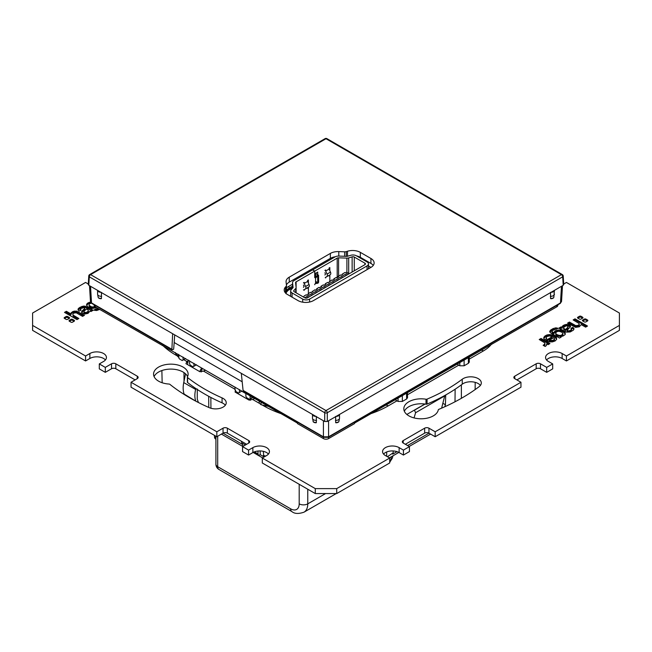 <?xml version="1.0" encoding="UTF-8"?>
<svg xmlns="http://www.w3.org/2000/svg" width="652" height="652" viewBox="0 0 652 652"><rect width="100%" height="100%" fill="white"/><g stroke="black" fill="none" stroke-linecap="round" stroke-linejoin="round"><path stroke-width="0.98" d="M286.122 286.342L286.122 291.289A3.032 1.752 0 0 0 286.472 290.474L286.472 285.519A3.032 1.752 0 0 1 286.122 286.342L285.47 287.051A10.921 6.308 0 0 0 284.199 290.001A10.921 6.308 0 0 0 287.402 294.459L298.013 300.588A10.921 6.308 0 0 0 313.457 300.588L370.931 267.401A10.921 6.308 0 0 0 374.134 262.943A10.921 6.308 0 0 0 370.931 258.485L360.32 252.357A10.921 6.308 0 0 0 347.492 251.24L346.261 251.623L346.261 256.35M286.472 285.519A3.032 1.752 0 0 0 286.464 285.405L286.081 282.039A10.921 6.308 0 0 1 286.057 281.615A10.921 6.308 0 0 1 289.252 277.157L330.36 253.424A10.921 6.308 0 0 1 338.804 251.599L344.639 251.819A3.032 1.752 0 0 0 346.261 251.623M315.91 416.416A3.643 2.103 180 0 1 312.504 414.452L324.712 421.502L324.712 412.732A1.817 0.978 0 0 0 327.288 412.732A1.817 1.051 -120 0 0 326 410.556A1.817 1.051 120 0 0 324.712 412.732L89.308 276.823A1.817 1.051 -60 0 1 90.587 274.647L326 410.556L561.413 274.647L326 138.729A1.817 1.051 -60 0 1 326.913 138.64A1.817 1.817 0 0 0 325.087 138.64A1.817 1.051 60 0 1 326 138.729L90.587 274.647A1.817 1.051 -120 0 0 89.683 274.557A1.817 1.817 0 0 0 88.77 276.016A1.817 1.051 3.5 0 0 89.308 276.823L88.794 285.291L88.256 284.517L88.77 276.016M327.288 421.502L327.288 412.732L562.692 276.823A1.817 1.051 -3.5 0 0 563.23 276.016A1.817 1.817 0 0 0 562.317 274.557A1.817 1.051 120 0 0 561.413 274.647A1.817 1.051 60 0 1 562.692 276.823L563.206 285.291L327.288 421.502L324.712 421.502M563.206 285.291L563.744 284.517L563.23 276.016M312.504 414.452L101.003 292.34A3.643 2.103 180 0 1 97.596 290.376L88.794 285.291M172.666 349.725L171.883 349.301L172.666 349.725L173.66 349.146L174.182 342.52L242.177 381.779M557.843 304.81L557.843 305.356A3.643 2.103 180 0 1 556.775 306.839L354.525 423.107L354.525 423.604L328.575 438.592A3.643 2.103 180 0 1 323.425 438.592L297.475 423.604L297.475 423.107L95.225 306.839A3.643 2.103 180 0 1 94.157 305.356L94.157 304.81M189.536 360.792L189.577 363.792L190.449 365.283L193.025 366.766L193.897 366.285L193.946 363.335M235.005 387.043L235.046 390.043L235.918 391.534L238.493 393.017L239.365 392.537L239.414 389.586M178.844 354.615L178.86 357.614A1.214 0.701 -120 0 0 179.724 359.089L182.218 360.532L183.073 360.034L183.073 357.06M245.869 393.319L245.869 396.294L246.733 397.777L249.227 399.22A1.214 0.701 -120 0 0 249.83 399.277A1.214 0.701 -120 0 0 250.083 398.731L250.107 395.764M185.649 358.551L183.073 360.034M172.087 349.798L91.777 303.433A1.214 0.701 -60 0 1 91.524 302.911L171.883 349.301L172.641 333.702M174.182 342.52L174.671 334.875M244.003 390.907L243.074 390.401L241.313 373.351M316.334 416.416L316.318 422.716L313.368 422.031L313.156 421.494M101.435 292.34L101.419 298.64L98.46 297.964L98.256 297.418M101.655 296.293A3.643 2.103 180 0 1 97.588 294.207L97.588 290.376L101.003 292.34M561.478 286.293L560.476 302.911A1.214 0.701 -120 0 1 560.223 303.433L561.535 301.509L560.476 302.911L328.575 436.799L323.425 436.799L243.074 390.401M338.844 421.494L338.632 422.031L335.682 422.716L335.666 416.416M553.744 297.418L553.54 297.964L550.581 298.64L550.565 292.34M336.09 416.416A3.643 2.103 0 0 0 339.496 414.452M550.997 292.34A3.643 2.103 0 0 0 554.404 290.376L553.85 297.206A3.643 2.714 22.4 0 1 550.581 298.64M90.522 286.293L91.524 302.911L90.465 301.509L89.511 285.706M196.472 364.794L193.897 366.285M241.941 391.045L239.365 392.537M373.254 265.421A10.921 6.308 0 0 0 370.931 263.441L360.32 257.312A10.921 6.308 0 0 0 356.587 255.902M286.122 291.289L285.47 292.006A10.921 6.308 0 0 0 285.079 292.479M286.472 290.474A3.032 1.752 0 0 0 286.464 290.36L286.464 285.633M335.332 256.741A10.921 6.308 0 0 0 330.36 258.379L289.252 282.112A10.921 6.308 0 0 0 286.415 284.965M349.138 255.788A10.921 6.308 0 0 0 347.492 256.195L346.913 256.375M189.536 361.045L188.306 360.083M235.005 387.296L196.26 364.924M245.869 393.563L241.729 391.176M185.543 373.832L183.75 382.594A24.263 14.01 120 0 0 184.117 394.036L184.296 394.533M188.306 360.328L187.442 364.541M195.787 401.159L184.117 394.036M183.75 382.594L195.633 389.456C194.598 393.841 194.598 397.59 195.633 400.687M195.633 389.456L195.853 388.543M199.846 371.697L201.207 368.698L202.894 368.755M200.197 370.222L202.21 368.51M201.973 369.195L201.321 371.942M197.279 389.008L197.271 399.114L198.412 402.52M236.546 391.893L236.391 392.797M248.966 399.065L248.787 399.953M250.278 400.312L250.58 398.845M245.462 444.966L241.925 442.969L241.207 441.143M241.925 442.969L243.074 446.351M105.306 372.341L99.3 368.877L99.3 363.922L105.306 367.386L105.306 372.341L111.525 368.755A3.032 1.752 0 0 1 115.82 368.755L135.119 379.896M216.831 436.734L131.044 387.198L131.044 382.251L216.831 431.779L216.831 436.734L223.049 433.14A3.032 1.752 0 0 1 227.344 433.14L246.643 444.281M248.575 455.055L242.568 451.591L242.568 446.636L248.575 450.108L248.575 455.055L252.862 452.578A9.707 5.607 0 0 1 266.595 452.578A9.707 5.607 0 0 1 268.437 454.069M315.275 493.564L262.3 462.985L262.3 458.03L315.275 488.617L336.725 488.617L336.725 493.564L315.275 493.564L315.275 488.617M383.563 454.069A9.707 5.607 0 0 1 399.138 452.578L399.138 447.631A9.707 5.607 180 0 0 388.559 446.416A9.707 5.607 180 0 0 382.569 451.591A9.707 5.607 180 0 0 385.405 455.552L389.7 458.03L389.7 462.985L336.725 493.564M399.138 452.578L403.425 455.055L409.432 451.591L409.432 446.636L403.425 450.108L403.425 455.055M405.357 444.281L424.656 433.14A3.032 1.752 0 0 1 428.951 433.14L435.169 436.734L520.956 387.198L520.956 382.251L435.169 431.779L435.169 436.734M516.881 379.896L536.18 368.755A3.032 1.752 0 0 1 540.475 368.755L546.694 372.341L552.7 368.877L552.7 363.922L546.694 367.386L546.694 372.341M563.711 284.011L566.425 282.446L619.4 313.033L619.4 330.368L566.425 360.947L562.138 358.478A9.707 5.607 0 0 0 546.563 359.961M85.575 360.947L32.6 330.368L32.6 325.413L85.575 356L85.575 360.947L89.862 358.478A9.707 5.607 0 0 1 103.595 358.478A9.707 5.607 0 0 1 105.437 359.961M187.589 376.603A17.286 9.984 0 0 0 183.065 372.023A17.286 9.984 0 0 0 154.442 375.927A17.286 9.984 0 0 0 154.092 376.603M225.331 405.234A10.619 6.129 0 0 0 223.131 403.376A10.619 6.129 0 0 0 222.063 402.838A171.37 98.941 180 0 1 187.605 382.52A1.214 0.701 180 0 1 187.368 382.113A1.214 0.701 180 0 1 187.417 381.917M480.402 385.422A10.619 6.129 0 0 0 478.201 383.563A10.619 6.129 0 0 0 462.252 384.183A171.37 98.941 180 0 1 427.068 404.077A1.214 0.701 180 0 1 426.009 404.183A17.286 9.984 0 0 0 404.354 411.273M85.575 356L89.862 353.523A9.707 5.607 180 0 1 100.441 352.308A9.707 5.607 180 0 1 106.431 357.483A9.707 5.607 180 0 1 103.595 361.444L99.3 363.922M88.289 284.011L85.575 282.446L32.6 313.033L32.6 325.413M619.4 325.413L566.425 356L566.425 360.947M552.7 363.922L548.405 361.444A9.707 5.607 180 0 1 545.569 357.483A9.707 5.607 180 0 1 551.559 352.308A9.707 5.607 180 0 1 562.138 353.523L566.425 356M520.956 382.251L514.738 378.657A3.032 1.752 180 0 1 513.849 377.418A3.032 1.752 180 0 1 514.738 376.18L536.18 363.8A3.032 1.752 180 0 1 540.475 363.8L546.694 367.386M409.432 446.636L403.213 443.05A3.032 1.752 180 0 1 402.325 441.811A3.032 1.752 180 0 1 403.213 440.573L424.656 428.185A3.032 1.752 180 0 1 428.951 428.185L435.169 431.779M399.138 447.631L403.425 450.108M389.7 458.03L336.725 488.617M248.575 450.108L252.862 447.631A9.707 5.607 180 0 1 263.441 446.416A9.707 5.607 180 0 1 269.431 451.591A9.707 5.607 180 0 1 266.595 455.552L262.3 458.03M216.831 431.779L223.049 428.185A3.032 1.752 180 0 1 227.344 428.185L248.787 440.573A3.032 1.752 180 0 1 249.675 441.811A3.032 1.752 180 0 1 248.787 443.05L242.568 446.636M105.306 367.386L111.525 363.8A3.032 1.752 180 0 1 115.82 363.8L137.262 376.18A3.032 1.752 180 0 1 138.151 377.418A3.032 1.752 180 0 1 137.262 378.657L131.044 382.251M205.584 370.303A9.095 5.257 -60 0 0 203.538 371.102L199.887 371.721L185.95 363.677L187.018 361.567A9.095 5.257 120 0 1 188.167 361.029M235.6 390.238L235.062 392.031L249.007 400.075L252.65 399.456A9.095 5.257 -60 0 1 255.038 398.608M169.023 384.052A17.286 9.984 180 0 1 153.554 374.134A17.286 9.984 180 0 1 154.442 370.972A17.286 9.984 180 0 1 173.611 364.281A17.286 9.984 180 0 1 188.126 374.134A17.286 9.984 180 0 1 187.417 376.962A1.214 0.701 0 0 0 187.368 377.158A1.214 0.701 0 0 0 187.605 377.573A171.37 98.941 0 0 0 222.063 397.883A10.619 6.129 180 0 1 226.236 402.757A10.619 6.129 180 0 1 220.335 408.25A10.619 6.129 180 0 1 209.186 407.63A192.601 111.199 180 0 1 169.879 384.346A1.214 0.701 0 0 0 169.023 384.052M427.068 399.122A171.37 98.941 0 0 0 462.252 379.228A10.619 6.129 180 0 1 474.094 377.141A10.619 6.129 180 0 1 481.306 382.944A10.619 6.129 180 0 1 479.13 386.66A192.601 111.199 180 0 1 438.796 409.358A1.214 0.701 0 0 0 438.299 409.847A17.286 9.984 180 0 1 415.642 418.274A17.286 9.984 180 0 1 403.816 408.804A17.286 9.984 180 0 1 426.009 399.228A1.214 0.701 0 0 0 427.068 399.122L427.068 404.077M68.476 318.877A586.458 338.592 180 0 1 67.669 319.341A1.125 0.644 180 0 1 66.088 319.341L64.466 318.404A1.125 0.644 180 0 1 64.141 317.948A1.125 0.644 180 0 1 64.466 317.491L66.08 316.554A1.117 0.644 180 0 1 67.669 316.554A345.356 199.39 180 0 1 69.291 317.491A1.117 0.644 180 0 1 69.617 317.948A1.117 0.644 180 0 1 69.291 318.404A586.458 338.592 180 0 1 68.476 318.877M70.97 319.374A1.117 0.644 180 0 1 72.551 319.374A345.356 199.39 180 0 1 74.173 320.311A1.117 0.644 180 0 1 74.499 320.768A1.117 0.644 180 0 1 74.173 321.224A586.458 338.592 180 0 1 73.358 321.689A586.458 338.592 180 0 1 72.551 322.161A1.125 0.644 180 0 1 70.97 322.161L69.356 321.224A1.125 0.644 180 0 1 69.022 320.768A1.125 0.644 180 0 1 69.356 320.311L70.97 319.374L70.97 320.368A1.117 0.644 0 0 1 72.551 320.368A345.356 199.39 180 0 1 73.366 320.833A345.356 199.39 180 0 1 74.1 321.265M64.499 312.389L66.382 311.306L70.832 313.824L72.559 311.705L76.382 311.085L84.458 315.283L82.576 316.367L76.211 312.789L73.431 313.18L72.747 314.427L73.277 315.218L78.868 318.51L76.985 319.602L64.499 312.389M85.893 306.53L93.163 310.27L90.954 311.542L89.984 311.143L87.987 313.392L84.662 314.052L81.639 312.642L81.736 311.297L84.67 308.559L84.067 307.597L80.905 308.535L80.4 309.333L81.052 310.059L79.267 311.094L78.061 309.936L78.15 308.877L79.992 307.304L83.562 306.073L85.445 306.31L85.893 307.524L83.562 307.059L81.736 307.491L78.11 310.002M96.643 307.654L91.85 308.518L87.702 306.823L86.569 305.177L86.936 303.775L90.571 302.047M99.683 309.407L96.626 310.531L93.855 310.116L95.958 308.958L98.428 308.689M583.524 319.57A586.458 338.592 180 0 1 584.331 319.105A1.125 0.644 180 0 1 585.912 319.105L587.533 320.034A1.125 0.644 180 0 1 587.859 320.491A1.125 0.644 180 0 1 587.533 320.955L585.92 321.884A1.117 0.644 180 0 1 584.331 321.884A345.356 199.39 180 0 1 582.709 320.947A1.117 0.644 180 0 1 582.383 320.491A1.117 0.644 180 0 1 582.709 320.034A586.458 338.592 180 0 1 583.524 319.57L583.524 320.556A586.458 338.592 180 0 1 584.331 320.091A1.125 0.644 0 0 1 585.912 320.091L587.468 320.988M581.03 319.064A1.117 0.644 180 0 1 579.449 319.064A345.356 199.39 180 0 1 577.827 318.127A1.117 0.644 180 0 1 577.501 317.671A1.117 0.644 180 0 1 577.827 317.214A586.458 338.592 180 0 1 578.642 316.75A586.458 338.592 180 0 1 579.449 316.285A1.125 0.644 180 0 1 581.03 316.285L582.643 317.214A1.125 0.644 180 0 1 582.978 317.679A1.125 0.644 180 0 1 582.643 318.135L581.03 319.064M587.501 326.049L585.618 327.133L581.168 324.623L579.31 326.799L575.618 327.353L567.542 323.156L569.424 322.072L575.789 325.658L578.568 325.258L579.253 324.011L578.723 323.229L573.132 319.928L575.015 318.844L587.501 326.049M563.255 325.478L566.523 324.403L569.025 324.777L570.198 325.576L570.484 326.66L567.134 330.287L568.332 330.939L570.182 330.515L571.478 329.496L570.948 328.388L572.733 327.353L573.939 328.51L573.418 330.124L570.264 331.941L566.555 332.137L558.837 328.176L561.046 326.897L562.016 327.304L563.255 325.478L562.057 328.258L561.046 327.891L560.044 328.469M552.285 331.901L553.825 332.691L555.48 330.686L560.149 329.92L563.002 330.792L565.137 332.487L565.064 334.663L562.855 336.106L560.508 336.481L561.225 337.06L559.497 338.062L550.728 332.993L549.693 331.697L550.565 330.148L553.059 328.608L555.822 327.866L558.145 328.323L552.22 330.564L552.285 332.895L551.853 331.322M552.089 336.717L549.571 335.927L546.93 336.546L546.156 337.687L546.678 338.657L544.55 339.879L543.727 338.233L544.77 336.139L546.971 334.981L549.612 334.566L553.393 335.348L556.295 337.361L556.694 339.219L555.186 340.914L552.456 341.892L549.4 341.876L545.806 340.442L552.089 336.717M546.824 343.93L546.246 345.65L545.162 346.448L543.14 345.283L544.779 344.166L544.73 342.822L539.212 339.521L541.046 338.461L549.929 343.596L548.087 344.655L546.824 343.93M424.917 404.02L406.848 414.444M187.564 363.979L187.662 363.466M64.532 318.445L66.08 317.548A1.117 0.644 0 0 1 67.669 317.548A345.356 199.39 180 0 1 68.476 318.013A345.356 199.39 180 0 1 69.218 318.445M69.422 321.265L70.97 320.368M66.382 311.306L66.382 312.3L70.685 314.786L70.685 313.791M65.355 312.887L66.382 312.3M70.75 313.816L70.685 314.786M70.832 313.824L70.75 314.81M70.905 313.816L70.832 314.81M70.97 313.791L70.905 314.802M71.003 313.751L70.97 314.777M71.019 313.71L71.003 314.745M71.076 313.131L71.019 314.508M71.239 312.789L71.076 314.125M71.549 312.414L71.239 313.783M72.559 311.705L72.559 312.699L71.549 313.4M73.065 311.477L72.559 312.699M73.684 311.273L73.684 312.259L73.065 312.463M74.344 311.134L74.344 312.129L73.684 312.259M74.964 311.053L74.964 312.039L74.344 312.129M76.382 311.085L76.382 312.08L74.964 312.039M76.683 311.143L76.382 312.08M76.83 311.175L76.683 312.129M77.091 311.232L76.83 312.161M78.436 311.803L78.436 312.797L77.091 312.226M78.436 312.797L83.603 315.78M73.277 315.218L73.277 316.204L72.918 315.812M73.709 315.535L73.709 316.53L73.277 316.204M73.709 316.53L78.012 319.007M85.893 307.524L91.956 310.963M84.866 308.151L84.67 309.545L81.614 312.561M80.432 310.417L80.4 309.333M83.912 312.903L83.912 311.909M84.198 312.218L86.349 312.536L88.395 311.053L88.395 312.047L87.042 313.286L84.198 313.213M78.15 308.877L78.15 309.863M78.582 308.315L78.582 309.309M79.992 307.304L79.992 308.29M81.736 306.497L81.736 307.491M83.562 306.073L83.562 307.059M84.703 306.114L84.703 307.1M85.445 306.31L85.445 307.296M91.598 309.814L91.598 310.808M92.095 310.026L92.095 310.882M81.736 311.297L81.736 312.292M83.171 309.896L83.171 310.882M84.67 308.559L84.67 309.545M80.514 309.618L80.514 310.368M88.395 311.053L88.053 309.912L86.39 308.975L83.904 311.452M84.401 312.349L84.401 313.335M85.225 312.601L85.225 313.588M85.885 312.618L85.885 313.604M86.349 312.536L86.349 313.53M87.042 312.3L87.042 313.286M87.841 311.786L87.841 312.781M99.332 309.211L95.021 310.466M91.19 302.993L88.216 303.718L86.651 305.372M89.218 306.391L89.031 304.696L89.218 306.391L91.72 307.931L93.513 308.16L95.917 307.239M90.237 302.08L90.237 303.066M89.145 302.332L89.145 303.327M88.216 302.732L88.216 303.718M87.539 303.188L87.539 304.174M86.936 303.775L86.936 304.769M86.602 304.476L86.602 305.258M98.012 308.893L98.012 309.887M96.928 309.113L96.928 310.099M95.958 308.958L95.958 309.953M91.313 303.107L89.577 303.808L89.031 304.696M89.218 305.397L91.72 306.945L95.013 306.839L95.013 307.825M93.513 307.173L93.513 308.16M92.967 307.157L92.967 308.151M91.72 306.945L91.72 307.931M90.163 306.261L90.163 307.247M582.782 320.988A586.458 338.592 180 0 1 583.524 320.556M577.9 318.168A586.458 338.592 180 0 1 578.642 317.744A586.458 338.592 180 0 1 579.449 317.271A1.125 0.644 0 0 1 581.03 317.271L582.578 318.168M569.424 322.072L569.424 323.066L574.836 326.187L574.836 325.193M568.397 323.653L569.424 323.066M575.113 325.332L574.836 326.187M575.789 325.658L575.789 326.644L575.113 326.326M576.849 325.837L576.849 326.831L575.789 326.644M577.802 325.658L577.802 326.652L576.849 326.831M578.568 325.258L578.568 326.253L577.802 326.652M579.115 324.729L578.568 326.253M579.253 324.011L579.115 325.715M575.015 318.844L575.015 319.83L586.645 326.546M573.988 320.425L575.015 319.83M573.214 327.687L573.214 328.673L572.733 327.353M573.654 328.078L573.654 329.064L573.214 328.673M571.568 329.015L572.733 328.339M563.255 326.473L567.338 325.381L570.386 326.872M570.182 330.515L570.182 331.501L568.332 331.925L567.134 331.281L567.134 330.287M570.182 331.501L571.478 330.482L571.6 329.113M564.306 328.787L565.667 329.464L568.096 326.994L567.721 328.584L565.61 330.458L563.605 329.048L563.605 327.385L564.306 329.782M573.939 328.51L573.939 329.276M561.046 326.897L561.046 327.891M561.739 327.304L561.739 328.29M561.804 327.32L561.804 328.315M561.877 327.337L561.877 328.323M561.951 327.328L561.951 328.315M562.016 327.304L562.016 328.29M562.057 327.271L562.057 328.258M562.073 327.231L562.073 328.217M562.195 326.676L562.195 327.663M562.415 326.269L562.415 327.263M562.611 326.033L562.611 327.019M562.798 325.837L562.798 326.831M564.013 325.046L564.013 326.041M564.787 324.737L564.787 325.731M565.594 324.533L565.594 325.519M566.523 324.403L566.523 325.397M567.338 324.394L567.338 325.381M568.169 324.517L568.169 325.511M569.025 324.777L569.025 325.764M569.766 325.177L569.766 326.171M570.198 325.576L570.198 326.57M570.361 325.804L570.361 326.791M570.484 326.163L570.484 326.668M567.264 330.401L567.264 331.387M567.647 330.719L567.647 331.705M567.933 330.849L567.933 331.835M568.332 330.939L568.332 331.925M568.935 330.923L568.935 331.917M569.636 330.751L569.636 331.746M570.427 330.377L570.427 331.371M571.095 329.912L571.095 330.898M571.478 329.496L571.478 330.482M565.667 329.464L565.667 330.45M565.716 329.439L565.716 330.434M565.61 329.472L565.61 330.458M568.096 326.994L567.599 326.098L566.115 325.829L563.605 327.385M565.765 329.415L565.765 330.409M567.721 327.589L567.721 328.584M563.605 328.054L563.605 329.048M563.947 328.535L563.947 329.521M564.387 328.828L564.387 329.814M565.447 329.439L565.447 330.434M565.496 329.464L565.496 330.45M565.553 329.472L565.553 330.458M556.979 328.967L553.059 329.602L549.823 332.129M552.285 332.895L553.825 333.677L555.48 331.672L560.149 330.914L563.002 331.778L565.349 334.06M555.797 333.645L557.533 334.9L559.946 335.478L561.519 335.177L562.969 333.742L562.423 335.625L559.946 336.473L556.327 335.193L555.659 332.952L555.797 334.631M560.5 336.644L560.5 337.483M560.459 336.611L560.459 337.5M560.451 336.562L560.451 337.508M565.137 332.487L565.137 333.474M564.298 331.623L564.298 332.61M563.002 330.792L563.002 331.778M561.625 330.23L561.625 331.216M560.149 329.92L560.149 330.914M558.438 329.863L558.438 330.857M556.898 330.116L556.898 331.102M555.48 330.686L555.48 331.672M554.436 331.518L554.436 332.512M554.029 332.259L554.029 333.253M553.947 332.585L553.947 333.579M553.931 332.626L553.931 333.62M553.89 332.667L553.89 333.653M553.825 332.691L553.825 333.677M553.752 332.699L553.752 333.685M553.678 332.691L553.678 333.685M553.613 332.667L553.613 333.661M552.032 331.681L552.032 332.667M556.832 327.932L556.832 328.918M555.822 327.866L555.822 328.861M555.374 327.915L555.374 328.901M553.059 328.608L553.059 329.602M551.282 329.627L551.282 330.613M550.565 330.148L550.565 331.135M549.84 331.053L549.84 332.039M559.946 335.478L559.946 336.473M561.519 335.177L561.519 336.163M558.487 335.307L558.487 336.302M557.533 334.9L557.533 335.886M557.11 334.704L557.11 335.698M556.327 334.207L556.327 335.193M562.969 333.742L561.837 332.186L559.033 331.281L556.987 331.607L555.659 332.952M562.806 334.199L562.806 335.193M562.423 334.639L562.423 335.625M552.13 336.791L552.13 337.777L546.669 340.931M546.221 338.918L546.156 337.687M556.678 339.244L554.542 336.929L549.612 335.552L545.667 336.538L543.801 338.527M549.269 340.254L553.255 340.385L554.542 338.812L553.744 337.687L549.228 340.108L549.269 341.24L549.237 340.23M554.542 338.812L554.42 340.417L553.255 341.371L549.269 341.24M546.294 338.192L546.294 338.877M543.768 337.63L543.768 338.372M544.086 336.897L544.086 337.883M544.77 336.139L544.77 337.133M545.667 335.544L545.667 336.538M546.457 335.169L546.457 336.163M546.971 334.981L546.971 335.967M547.476 334.835L547.476 335.829M548.438 334.647L548.438 335.641M549.612 334.566L549.612 335.552M550.696 334.631L550.696 335.617M551.527 334.753L551.527 335.747M551.934 334.843L551.934 335.837M552.521 335.014L552.521 336.008M553.393 335.348L553.393 336.342M554.542 335.943L554.542 336.929M555.7 336.758L555.7 337.744M556.295 337.361L556.295 338.355M556.466 337.606L556.466 338.592M554.42 339.431L554.42 340.417M554.037 339.904L554.037 340.898M553.255 340.385L553.255 341.371M552.089 340.67L552.089 341.664M550.834 340.703L550.834 341.689M549.929 340.523L549.929 341.518M546.523 345.104L546.506 344.044M544.974 343.661L544.779 345.161L544.045 345.804M540.068 340.018L541.046 339.456L549.074 344.093M541.046 338.461L541.046 339.456M544.779 344.166L544.779 345.161M544.461 344.541L544.461 345.527M544.29 344.688L544.29 345.674M258.005 451.029L258.029 453.931A2.429 1.402 120 0 0 258.526 455.023A2.429 1.402 120 0 0 259.74 454.909L260.189 454.648L260.156 450.948M261.077 402.097L261.028 404.688L259.211 403.066L259.252 401.037M177.972 354.117L177.963 356.734L178.86 357.402M267.206 405.634L267.206 406.163L268.331 406.286M267.206 406.163A161.663 93.334 180 0 1 261.028 404.688M177.963 356.734A161.663 93.334 180 0 1 175.404 353.164L175.201 352.52M459.831 362.308L459.831 365.78L456.832 364.044M459.831 365.78L464.118 365.78L468.413 363.303L469.301 362.047L469.22 356.888M395.063 399.709L398.062 401.445L402.349 401.445L406.644 398.967L407.533 397.712L407.451 392.553M263.327 451.339L263.791 456.734L260.189 454.648M242.43 444.395L222.992 433.172M210.849 397.451L210.93 408.258M183.97 372.585L184.035 381.184M263.327 455.422L265.674 456.082M262.577 457.867L253.147 452.423M242.846 446.481L221.395 434.093M208.689 396.302L208.77 407.451M430.605 434.093L409.154 446.481M398.853 452.423L389.423 457.867M444.811 406.742L445.422 404.762L442.871 403.286M445.715 394.973L445.422 404.762M454.998 401.795L455.137 389.22M429.008 433.172L407.557 445.56M397.003 451.649L392.716 454.134L393.172 452.822L387.427 456.718M386.685 451.958L386.644 456.261M175.412 352.634L175.404 353.164M414.044 417.908L415.601 412.716L414.403 410.084M441.624 408.152L444.819 395.471M162.161 382.765L161.875 370.548M215.918 439.179L215.478 438.926A4.849 2.804 -60 0 1 214.475 436.71L214.475 435.373M314.72 277.247L314.761 271.077L337.19 258.127A1.817 1.051 180 0 1 338.592 257.817L346.913 258.127A3.333 1.923 0 0 0 348.69 257.907L352.137 256.855A1.817 1.051 180 0 1 354.272 257.043L364.908 263.18L364.908 264.663A1.817 1.051 0 0 0 365.438 263.921A1.817 1.051 0 0 0 364.908 263.18M364.908 264.663L307.426 297.85A1.817 1.051 0 0 1 304.851 297.85L294.223 291.713A1.817 1.051 180 0 1 293.685 290.971A1.817 1.051 180 0 1 293.897 290.474L295.723 288.486A3.333 1.923 0 0 0 296.114 287.581A3.333 1.923 0 0 0 296.106 287.459L296.106 281.851L314.72 271.102L314.72 277.296A0.913 0.522 -60 0 0 315.364 277.662A0.913 0.522 120 0 0 315.584 277.491L317.711 275.364A0.913 0.522 -60 0 1 317.94 275.185A0.913 0.522 120 0 1 318.388 275.144L318.225 275.046M314.72 271.102L312.577 269.863L293.962 280.613A4.849 2.804 0 0 0 292.536 282.593A4.849 2.804 0 0 0 292.552 282.772L293.082 287.573L291.216 289.659A4.849 2.804 0 0 0 290.653 290.971A4.849 2.804 0 0 0 292.08 292.952L302.707 299.089A4.849 2.804 0 0 0 309.57 299.089L367.052 265.902A4.849 2.804 0 0 0 368.47 263.921A4.849 2.804 0 0 0 367.052 261.941L356.416 255.804A4.849 2.804 0 0 0 350.719 255.307L347.108 256.383L338.787 256.073A4.849 2.804 0 0 0 335.046 256.888L312.618 269.887M296.106 281.851A1.817 1.051 180 0 0 295.576 282.593A1.817 1.051 180 0 0 295.576 282.658L296.106 287.459M314.761 271.077L312.618 269.838M315.576 273.335L317.72 274.899L317.72 272.096L315.576 273.335L315.576 277.043L317.72 274.899M314.72 284.671L314.761 284.696A0.848 0.489 120 0 1 315.364 283.661A0.848 0.489 -60 0 1 315.568 283.579L317.703 283.253A0.97 0.562 120 0 0 317.94 283.164A0.97 0.562 -60 0 0 318.624 281.974L318.575 275.511M314.761 277.271A0.848 0.489 120 0 0 315.364 277.613A0.848 0.489 -60 0 0 315.568 277.45L317.703 275.323A0.97 0.562 120 0 1 317.94 275.136A0.97 0.562 -60 0 1 318.42 275.087A0.97 0.562 -60 0 1 318.624 275.535M329.839 270.702L329.839 267.573L329.089 268.005L329.089 269.048L325.658 271.028L325.658 269.985L324.908 270.417M325.527 277.866L325.25 277.679A1.214 0.701 60 0 1 325.421 277.475L325.658 277.915L325.658 277.32L329.089 275.34L329.089 275.935M329.839 281.142L329.839 274.859M348.991 273.848L346.807 272.291L344.484 272.691L341.118 275.323L340.523 274.981L338.16 276.342L338.763 276.684L336.831 277.801L336.228 277.45L333.873 278.82L334.468 279.162L332.544 280.278L331.941 279.928L328.249 282.756L327.654 282.406L325.291 283.767L325.894 284.117L323.962 285.234L323.359 284.883L321.004 286.244L321.607 286.595L319.676 287.703L319.072 287.361L316.717 288.722L317.312 289.072L315.381 290.181L314.786 289.838L311.094 292.658L310.491 292.316L308.135 293.677L308.738 294.019L306.807 295.136L306.204 294.794L304.166 295.967L303.579 297.116M342.447 273.864L342.447 274.557M338.16 276.342L338.16 277.035M333.873 278.82L333.873 279.512M329.578 281.289L329.578 281.99M325.291 283.767L325.291 284.459M321.004 286.244L321.004 286.937M316.717 288.722L316.717 289.415M312.422 291.2L312.422 291.892M308.135 293.677L308.135 294.37M308.738 296.847L306.807 297.956A2.127 1.222 60 0 1 306.872 298.07M345.527 275.853A2.127 1.222 -120 0 0 345.413 275.674L347.337 274.557A2.127 1.222 60 0 1 347.459 274.736M313.139 294.549A2.127 1.222 -120 0 0 313.025 294.37L311.094 295.486A2.127 1.222 60 0 1 311.208 295.666M317.434 292.072A2.127 1.222 -120 0 0 317.312 291.892L315.381 293.009A2.127 1.222 60 0 1 315.503 293.188M321.721 289.594A2.127 1.222 -120 0 0 321.607 289.415L319.676 290.531A2.127 1.222 60 0 1 319.79 290.71M326.008 287.116A2.127 1.222 -120 0 0 325.894 286.937L323.962 288.054A2.127 1.222 60 0 1 324.077 288.233M330.303 284.639A2.127 1.222 -120 0 0 330.181 284.459L328.249 285.576A2.127 1.222 60 0 1 328.372 285.755M334.59 282.169A2.127 1.222 -120 0 0 334.468 281.99L332.544 283.098A2.127 1.222 60 0 1 332.659 283.278M338.877 279.692A2.127 1.222 -120 0 0 338.763 279.512L336.831 280.621A2.127 1.222 60 0 1 336.945 280.808M343.164 277.214A2.127 1.222 -120 0 0 343.05 277.035L341.118 278.151A2.127 1.222 60 0 1 341.24 278.331M325.527 270.058L325.527 270.751L325.283 270.205M330.336 274.549A2.429 1.402 -120 0 0 330.482 272.12L327.051 274.101A2.429 1.402 60 0 1 326.897 276.529L329.089 275.34M329.089 269.048L330.482 272.12M324.908 272.707L325.527 274.076L324.908 274.997M327.051 274.101L325.658 271.028M325.658 277.32L326.897 276.529M314.72 284.72A0.913 0.522 -60 0 1 315.364 283.612A0.913 0.522 120 0 1 315.584 283.522L317.711 283.196A0.913 0.522 -60 0 0 317.94 283.115A0.913 0.522 120 0 0 318.575 281.998L318.575 275.56A0.913 0.522 120 0 0 318.388 275.144M308.388 283.082L308.388 279.952L307.638 280.393L307.638 281.436L304.207 283.416L304.207 282.373L303.457 282.805M303.457 289.863L303.799 290.058A1.214 0.701 60 0 1 303.971 289.855L304.207 290.295L304.207 289.7L307.638 287.719L307.638 288.314M308.388 293.53L308.388 287.247M317.72 275.935L315.576 278.078L315.576 282.952L317.72 282.618L317.72 275.935M315.576 278.078L315.576 281.379L317.72 282.618M307.638 281.436L309.04 284.5A2.429 1.402 -120 0 1 308.885 286.929L307.638 287.719M303.457 285.095L304.085 286.456L303.457 287.377M304.085 282.446L304.085 283.131L303.832 282.585M308.885 286.929L305.454 288.909A2.429 1.402 60 0 0 305.609 286.489L304.207 283.416M305.454 288.909L304.207 289.7M556.775 305.421L556.775 306.839M252.666 397.239L250.083 398.731M323.425 437.174L323.425 438.592M95.225 305.421L95.225 306.839M328.575 437.174L328.575 438.592M560.223 303.433L328.323 437.321L323.677 437.321A1.214 0.701 -60 0 1 323.425 436.799L323.425 420.76M316.554 420.369A3.643 2.103 180 0 1 312.495 418.282L313.368 422.031M316.318 422.716A3.643 2.714 157.6 0 1 313.05 421.273M328.323 437.321A1.214 0.701 -120 0 0 328.575 436.799L328.575 420.76M335.446 420.369A3.643 2.103 0 0 0 339.505 418.282L339.505 414.444M550.345 296.293A3.643 2.103 0 0 0 554.412 294.207M335.682 422.716A3.643 2.714 22.4 0 0 338.95 421.273L339.505 418.282M101.419 298.64A3.643 2.714 157.6 0 1 98.15 297.206L98.46 297.964M370.931 258.485L370.931 263.441M360.32 252.357L360.32 257.312M347.492 251.24L347.492 256.195M344.639 251.819L344.639 256.285M338.804 251.599L338.804 256.073M330.36 253.424L330.36 258.379M289.252 277.157L289.252 282.112M285.47 287.051L285.47 292.006M177.442 356.041L175.869 355.128A87.963 50.783 180 0 1 162.421 345.136M183.717 359.659L187.018 361.567M203.538 371.102L235.038 389.293M252.65 399.456L259.227 403.254M262.226 404.99L263.799 405.903A87.963 50.783 180 0 0 281.11 413.661M396.995 400.825L388.201 405.903A87.963 50.783 180 0 1 370.89 413.661M407.484 394.762L458.755 365.161M469.253 359.097L483.393 350.939A39.43 22.763 180 0 0 491.657 343.938M89.862 353.523L89.862 358.478M562.138 358.478L562.138 353.523M540.475 368.755L540.475 363.8M536.18 363.8L536.18 368.755M514.738 378.657L514.738 376.18M428.951 433.14L428.951 428.185M424.656 428.185L424.656 433.14M403.213 443.05L403.213 440.573M252.862 447.631L252.862 452.578M248.787 440.573L248.787 443.05M227.344 433.14L227.344 428.185M223.049 428.185L223.049 433.14M137.262 376.18L137.262 378.657M115.82 368.755L115.82 363.8M111.525 363.8L111.525 368.755M186.48 361.884L187.833 362.659M175.869 355.128A9.095 5.257 -60 0 1 176.529 354.786M481.005 350.091A9.095 5.257 60 0 1 483.393 350.939M388.201 405.903A9.095 5.257 -120 0 0 385.805 405.047M264.5 405.544A9.095 5.257 120 0 0 263.799 405.903M222.063 397.883L222.063 402.838M187.605 377.573L187.605 382.528M462.252 379.228L462.252 384.183M426.009 399.228L426.009 404.183M64.466 318.404L64.466 317.491M66.08 316.554L66.08 317.548M67.669 316.554L67.669 317.548M69.291 317.491L69.291 318.404M72.551 319.374L72.551 320.368M74.173 320.311L74.173 321.224M69.356 321.224L69.356 320.311M72.69 311.648L72.69 312.634M77.009 311.216L77.009 312.202M78.941 308.054L78.941 309.048M82.217 306.383L82.217 307.377M83.562 309.545L83.562 310.539M84.719 308.453L84.719 309.447M95.363 309.284L95.363 310.279M584.331 319.105L584.331 320.091M585.912 320.091L585.912 319.105M587.533 320.034L587.533 320.955M582.709 320.034L582.709 320.947M577.827 317.214L577.827 318.127M578.642 316.75L578.642 317.744M579.449 316.285L579.449 317.271M581.03 317.271L581.03 316.285M582.643 317.214L582.643 318.135M575.561 325.544L575.561 326.538M577.093 325.788L577.093 326.782M577.558 325.707L577.558 326.693M567.517 330.605L567.517 331.599M566.474 328.755L566.474 329.749M552.431 331.982L552.431 332.976M558.161 335.169L558.161 336.163M543.564 345.063L543.564 345.527M258.029 453.931L254.419 451.852M441.779 407.549L442.309 407.85M475.186 382.349L475.129 389.586M468.413 363.303L468.323 357.41M464.118 359.839L464.118 365.78M398.062 397.973L398.062 401.445M402.349 395.495L402.349 401.445M406.644 398.967L406.555 393.075M444.77 395.87L415.601 412.716M414.517 410.157L425.112 404.044M292.536 287.809L289.015 289.847A1.214 0.701 -120 0 0 289.26 289.292L292.536 287.402M292.536 286.163L289.26 288.054L289.26 289.292A10.921 6.308 0 0 0 286.114 293.131M368.47 267.964L369.219 268.388M368.47 265.975L370.931 267.401M286.073 292.764A10.921 6.308 0 0 1 286.065 292.512A10.921 6.308 0 0 1 289.26 288.054A1.214 0.701 -120 0 0 288.404 286.57L292.536 284.182M286.472 288.021A12.135 7.001 180 0 1 288.404 286.57M285.421 292.055A1.214 0.986 -6.3 0 1 286.089 292.911L286.163 293.604M299.195 484.281L299.195 503.849A12.135 7.001 60 0 1 290.613 508.796L217.695 466.702A6.064 3.504 180 0 1 215.918 464.224A6.064 6.064 0 0 0 218.95 469.473A6.064 3.504 -60 0 1 217.695 466.702L217.695 436.237M307.768 489.236L307.768 503.849A6.064 3.504 180 0 1 299.195 503.849M218.95 469.473L291.868 511.575A6.064 3.504 -60 0 1 290.613 508.796M291.868 511.575C294.557 513.833 298.6 514.029 304.003 512.179A18.199 10.505 -120 0 0 307.768 503.849L325.576 493.564M391.371 456.742A18.199 10.505 60 0 1 389.7 461.975M215.918 437.541L214.475 436.71M354.272 270.8L354.272 257.043M292.08 297.157L292.08 292.952M302.707 302.186L302.707 299.089M296.106 287.703L296.106 292.797M295.723 288.486L295.723 292.577M293.897 291.46L293.897 290.474M337.19 258.127L337.19 277.589M338.592 276.089L338.592 257.817M346.913 258.127L346.913 272.357M367.052 269.643L367.052 265.902M309.57 302.031L309.57 299.089M347.834 272.886L304.72 297.777M348.69 257.907L348.69 273.538M352.137 256.855L352.137 272.039M292.552 282.772L292.552 288.208L292.536 282.593M305.609 286.489L309.04 284.5M325.087 138.64L89.683 274.557M249.83 399.277L253.017 397.443M323.677 437.321L243.375 390.955M312.495 414.444L312.495 418.282M562.317 274.557L326.913 138.64M553.54 297.964L553.85 297.206M338.632 422.031L338.95 421.273M561.535 301.509L562.489 285.706M97.588 294.207L98.15 297.206M91.777 303.433L90.465 301.509M187.368 382.113L187.368 377.158M253.62 452.186L258.526 455.023M289.015 289.847C288.649 289.586 285.307 293.131 286.065 293.75M286.065 292.512L286.171 293.612M461.38 384.835L461.38 398.315M393.172 450.964L393.172 452.822M304.003 512.179L336.236 493.564M389.7 462.325L392.365 458.087L392.96 455.829M215.918 464.224L215.918 436.204M296.114 292.805L296.114 287.581M368.47 268.82L368.47 263.921M290.653 296.334L290.653 290.971"/></g></svg>
